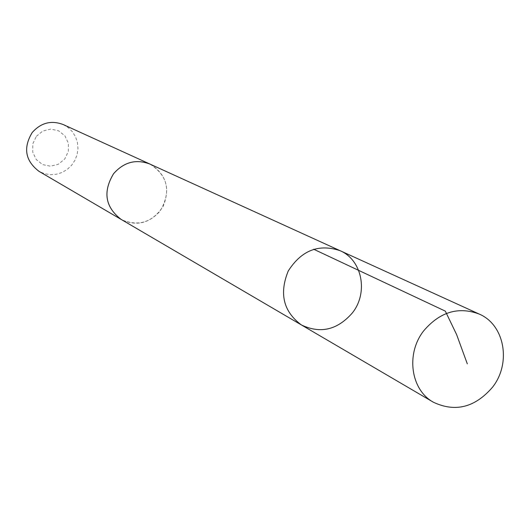 <?xml version="1.0" encoding="UTF-8"?>
<svg xmlns="http://www.w3.org/2000/svg" width="530" height="530" viewBox="0 0 530 530"><rect width="100%" height="100%" fill="white"/><g stroke="black" fill="none" stroke-linecap="round" stroke-linejoin="round"><path stroke-width="0.4" stroke-dasharray="2.65 1.99" d="M301.497 325.003C320.445 333.973 337.378 329.971 352.304 312.998C368.555 292.825 362.275 260.011 340.061 250.677M149.904 164.061C168.05 175.847 171.448 191.515 160.12 211.066C148.817 223.647 135.839 226.436 121.178 219.433M150.659 164.406C166.129 174.363 170.335 188.276 163.28 206.137C152.739 222.189 138.946 226.76 121.893 219.851M63.222 124.557L68.284 127.644L72.484 131.838L75.591 136.925L77.453 142.623L77.97 148.632L77.115 154.634L74.935 160.305L71.55 165.353L67.138 169.507L61.931 172.548L56.2 174.304L50.251 174.695L44.401 173.681L38.968 171.316M36.365 136.329L42.771 131.056L50.728 129.088L58.638 130.811L64.938 135.865L68.39 143.246L68.324 151.487L64.766 158.967L58.406 164.227L50.489 166.228L42.579 164.558L36.239 159.537L32.741 152.15L32.78 143.862L36.365 136.329"/><path stroke-width="0.79" d="M301.497 325.003L121.178 219.433C105.205 207.111 102.674 191.867 113.579 173.714C123.894 162.041 136.005 158.828 149.904 164.061L340.061 250.677C318.762 243.561 301.497 250.326 288.254 270.969C279.005 293.68 283.418 311.693 301.497 325.003C320.445 333.973 337.378 329.971 352.304 312.998C368.555 292.825 362.275 260.011 340.061 250.677C318.762 243.561 301.497 250.326 288.254 270.969C279.005 293.68 283.418 311.693 301.497 325.003L433.414 402.237C410.651 389.855 405.609 353.576 423.821 330.68C439.973 311.878 458.423 306.327 479.166 314.045C504.765 324.784 511.523 363.335 492.436 387.324C474.926 407.524 455.257 412.499 433.414 402.237M121.893 219.851L121.171 219.44C105.192 207.117 102.661 191.867 113.572 173.701C123.894 162.028 136.005 158.814 149.91 164.048L150.659 164.406M121.171 219.44L38.968 171.316C25.235 160.769 22.982 147.844 32.204 132.533C40.949 122.708 51.291 120.052 63.222 124.557L149.91 164.048M313.694 249.239L445.333 311.136L456.595 334.529L467.308 363.858M340.061 250.677L479.166 314.045"/></g></svg>
